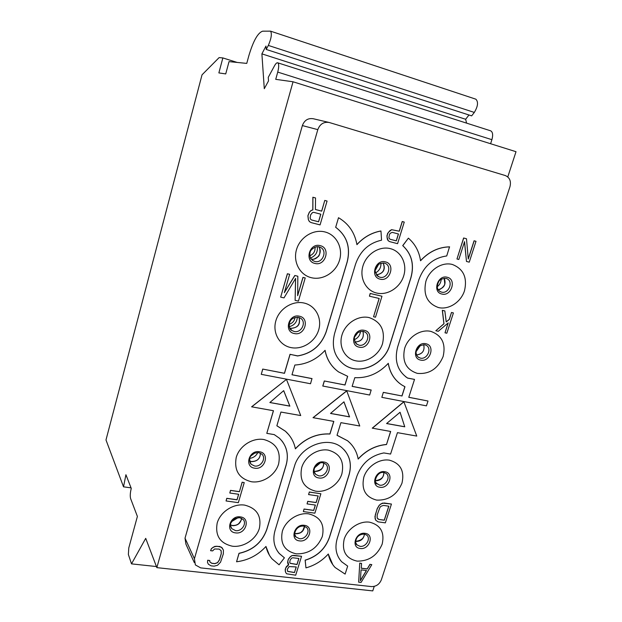 <?xml version="1.0" encoding="UTF-8"?>
<svg xmlns="http://www.w3.org/2000/svg" width="622" height="622" viewBox="0 0 622 622"><rect width="100%" height="100%" fill="white"/><g stroke="black" fill="none" stroke-linecap="round" stroke-linejoin="round"><path stroke-width="0.93" d="M251.405 481.747C262.694 483.473 275.336 475.177 278.602 463.989C281.09 451.152 276.168 442.996 263.845 439.521C252.516 437.546 239.454 445.966 236.236 457.403C233.934 470.442 238.988 478.559 251.405 481.747M329.505 122.573L329.17 122.48C323.743 121.663 319.949 124.05 317.803 129.633L194.429 558.735L195.362 564.924L200.665 567.878L371.458 586.585C376.108 586.616 379.404 584.369 381.348 579.828L509.97 186.701C511.276 181.196 509.713 177.48 505.289 175.544L329.505 122.573M232.418 546.217C243.645 547.624 256.163 539.313 259.343 528.412C261.738 515.941 256.8 508.166 244.532 505.087C233.266 503.439 220.336 511.883 217.202 523.016C214.987 535.682 220.056 543.418 232.418 546.217M290.925 347.581C302.331 349.984 315.23 341.742 318.674 329.94C322.289 318.176 315.548 305.526 304.049 303.031C292.597 300.356 279.262 308.706 275.865 320.781C272.288 332.824 279.472 345.358 290.925 347.581M311.498 277.739C322.958 280.506 335.989 272.296 339.534 260.175C343.243 248.085 336.541 234.828 324.979 231.959C313.472 228.896 299.998 237.215 296.5 249.632C292.83 262.01 299.983 275.157 311.498 277.739M296.352 553.86C308.714 554.039 317.375 548.246 322.32 536.483C324.839 524.354 320.291 516.812 308.675 513.858C297.985 512.295 285.521 520.536 282.326 531.359C279.97 543.675 284.643 551.178 296.352 553.86M315.665 491.17C326.371 492.803 338.562 484.701 341.882 473.824C344.495 461.353 339.97 453.454 328.307 450.126C317.57 448.252 304.982 456.47 301.701 467.581C299.26 480.246 303.909 488.107 315.665 491.17M355.815 360.822C366.622 363.1 379.047 355.053 382.553 343.593C385.36 330.399 380.889 321.729 369.141 317.585C358.303 315.051 345.467 323.207 341.999 334.924C338.376 346.609 344.961 358.723 355.815 360.822M376.699 293.048C387.545 295.668 400.094 287.652 403.694 275.888C407.449 264.163 401.314 251.358 390.375 248.644C379.49 245.752 366.529 253.877 362.968 265.913C359.244 277.91 365.798 290.606 376.699 293.048M357.082 561.13C368.862 561.269 377.227 555.609 382.165 544.149C384.793 532.346 380.594 525.022 369.585 522.185C359.423 520.7 347.403 528.747 344.153 539.282C341.672 551.255 345.98 558.54 357.082 561.13M376.668 500.111C388.501 500.531 396.945 494.887 401.975 483.17C404.697 471.041 400.529 463.374 389.481 460.187C379.28 458.406 367.143 466.43 363.808 477.237C361.242 489.553 365.526 497.172 376.668 500.111M417.339 373.379C429.289 374.421 437.88 368.807 443.121 356.546C446.036 343.725 441.939 335.336 430.821 331.378C420.55 328.976 408.18 336.945 404.665 348.32C401.905 361.351 406.127 369.701 417.339 373.379M438.471 307.556C448.757 310.044 460.855 302.199 464.494 290.777C467.511 277.591 463.444 268.821 452.303 264.451C441.993 261.707 429.499 269.645 425.891 281.323C423.03 294.727 427.228 303.474 438.471 307.556M344.37 364.78L344.308 364.717C359.275 375.626 384.202 364.671 389.706 345.124L389.776 345.179C384.279 364.725 359.345 375.68 344.37 364.78C334.543 357.277 331.293 346.812 334.62 333.384L355.559 264.117C360.161 251.008 368.83 243.031 381.558 240.178L380.959 231.003C371.723 232.682 363.714 237.231 356.935 244.656C354.789 232.667 348.647 223.679 338.516 217.708L335.686 227.279C346.975 235.777 350.808 247.377 347.185 262.072L326.286 331.604C321.31 345.505 311.731 353.63 297.549 355.963L290.023 354.299L284.433 373.27L262.717 369.079L261.263 374.343L310.518 383.743L311.987 378.588L291.99 374.724M380.959 231.003L380.882 230.972C371.676 232.644 363.691 237.169 356.919 244.563M338.516 217.708L335.686 227.279M297.573 355.901C311.708 353.537 321.263 345.42 326.223 331.549L347.115 262.025C350.738 247.338 346.905 235.746 335.616 227.24M325.042 350.365C326.558 358.241 330.134 364.694 335.779 369.725M347.605 376.302L344.953 384.948L324.303 380.967L322.771 386.029L369.678 395.032L371.163 390.01L352.145 386.34M388.237 363.388C389.691 371.824 393.516 378.51 399.697 383.455M405.598 376.699L407.705 378.129L414.524 379.404L408.778 397.318L428.006 401.027L426.443 405.855L381.846 397.349L383.323 392.358L401.921 395.95L404.875 386.705M408.794 397.271L428.006 401.027M407.635 378.067L414.524 379.404M407.705 378.129L407.223 377.826C397.365 370.712 394.185 360.395 397.676 346.866L418.886 279.628C424.087 265.75 433.363 257.858 446.72 255.961L449.535 246.848C438.557 247.089 428.885 251.7 420.534 260.665M389.706 345.124L410.878 277.645C414.4 264.653 411.678 253.978 402.714 245.62L408.374 238.164L402.792 245.659C411.756 254.009 414.477 264.692 410.955 277.684L389.776 345.179M236.562 561.775L238.996 553.308C252.866 550.252 262.126 542.267 266.776 529.369L266.83 529.446C262.181 542.353 252.921 550.338 239.05 553.393L236.562 561.775C248.1 560.329 257.905 555.221 265.975 546.45C267.017 551.185 269.054 555.337 272.078 558.906L279.076 564.799L284.409 557.81L279.247 553.494C273.975 547.127 272.576 539.461 275.041 530.504L294.385 466.508C299.781 446.021 328.191 435.143 342.084 447.863C349.782 454.892 352.099 463.942 349.043 475.006L329.442 537.47C325.283 548.969 317.197 556.566 305.184 560.251L305.13 560.158C317.134 556.48 325.22 548.892 329.38 537.385L329.442 537.47M265.952 546.481L269.435 555.236M277.194 550.727L279.192 553.409L284.409 557.81M329.38 537.385L348.973 474.928C351.78 465.124 350.155 456.727 344.098 449.753M347.675 566.106L341.703 561.798L347.675 566.106L345.124 574.098L335.134 567.521C331.627 563.789 329.349 559.279 328.307 554C322.103 560.85 314.646 565.468 305.954 567.87L305.13 560.158M328.268 554.039L332.817 564.706M390.585 431.45L386.503 444.536L390.678 431.466L372.259 428.154L403.857 401.726L416.763 436.076L397.442 432.655L390.577 454.06L383.821 452.933C370.712 455.561 361.732 463.32 356.873 476.219L337.241 538.465C334.582 547.819 336.098 555.625 341.766 561.884M386.433 444.466C375.626 445.438 366.195 450.266 358.148 458.943M350.186 443.159L347.542 440.741L337.038 435.252M386.503 444.536C375.665 445.507 366.226 450.351 358.171 459.067C356.81 451.603 353.288 445.515 347.605 440.804L337.023 435.299L340.926 422.665L359.765 426L346.726 390.834L313.029 417.673L333.827 421.405L329.955 434.016C316.792 433.433 305.27 438.378 295.396 448.843C293.965 441.845 290.645 435.983 285.412 431.24L276.86 425.79L280.926 412.052L300.721 415.558L286.462 379.389L251.615 406.811L273.47 410.73L266.791 433.363L273.4 410.714M333.75 421.389L329.893 433.946C316.753 433.371 305.247 438.3 295.372 448.734M288.608 434.529L285.358 431.178L276.868 425.751M266.776 529.369L286.073 465.147C288.616 455.996 287.232 447.91 281.914 440.881M317.803 129.633L302.37 125.582C304.415 120.233 308.053 117.955 313.278 118.74L328.836 122.402M374.242 586.383L372.765 590.9L156.845 567.637L293.048 81.777L516.011 151.698L507.785 176.928M302.37 125.582L185.022 538.193L185.939 544.188L194.313 562.615M293.048 81.777L275.725 79.344L277.739 72.09C279.029 66.896 279.021 63.794 277.7 62.799L490.672 130.822C492.772 132.019 493.184 134.974 491.901 139.686L277.739 72.09M277.7 62.799C276.821 62.558 275.756 63.553 274.52 65.769L268.261 77.33L268.517 80.922L264.288 88.705L261.893 53.865L265.975 46.051L266.224 49.441L268.331 45.429C271.332 38.447 272.078 33.689 270.554 31.154L262.624 31.178C257.811 32.803 253.193 41.083 248.761 56.011L246.763 63.397L229.02 61.625L225.732 73.917L218.866 72.914L222.855 57.932L219.123 57.597L202.026 74.834L105.989 439.956L123.521 486.832L125.924 474.726L131.258 488.402C130.192 492.795 129.982 496.201 130.62 498.611L137.392 516.439L128.777 547.951L128.373 554.505L131.506 563.866L145.719 538.349L156.845 567.637M490.602 143.729L491.901 139.686M466.578 123.125L465.653 119.269L468.965 114.992M266.224 49.441L471.655 115.863L474.322 112.426C477.968 106.323 478.481 101.907 475.861 99.186L475.706 99.131M222.855 57.932L237.223 62.449M123.521 486.832L131.048 487.866M156.433 566.556L131.506 563.866M465.653 119.269L261.893 53.865M449.62 246.88C438.603 247.128 428.916 251.762 420.55 260.773C419.174 251.521 415.138 244.003 408.452 238.203M381.846 397.349L383.323 392.358M383.401 392.42L401.921 395.95M401.999 396.012L404.953 386.752L401.859 384.995C394.465 380.042 389.94 372.819 388.291 363.326C378.806 373.488 367.649 378.262 354.828 377.663L352.138 386.386L371.233 390.072M312.05 378.65L291.975 374.771L294.859 365.036C306.63 364.305 316.707 359.399 325.088 350.318C326.884 359.563 331.386 366.762 338.578 371.925L347.682 376.326L345.016 385.01L324.303 380.967M324.365 381.022L322.834 386.091M297.58 355.87L290.085 354.361L284.495 373.324L262.717 369.079M262.772 369.134L261.263 374.343M266.791 433.363L274.248 434.607L279.433 438.246C286.765 445.515 288.997 454.511 286.128 465.225L266.83 529.446M286.462 379.389L251.669 406.874M346.796 390.896L313.091 417.735M372.329 428.224L403.935 401.789M305.954 567.87L305.184 560.251M330.515 413.459L343.95 401.828L349.564 416.888L330.515 413.459M404.759 426.816L400.07 412.262L386.589 423.551L404.759 426.816L400.055 412.277M269.847 402.535L283.702 390.632L289.868 406.143L269.847 402.535M343.919 401.851L349.494 416.818L330.57 413.412M386.643 423.504L404.681 426.754M283.671 390.647L289.805 406.08L269.894 402.496M453.407 312.936L451.494 312.462L449.333 319.436L446.223 321.971L444.847 310.938L442.397 310.362L443.991 323.79L435.835 330.748L438.285 331.301L448.213 322.896L445.002 332.809L446.829 333.221L453.407 312.936L451.58 312.508M451.494 312.462L449.247 319.389L446.207 321.869M444.847 310.938L442.312 310.316L443.914 323.735L435.835 330.748M448.081 323.012L445.002 332.809M358.653 582.176L361.055 582.449L371.808 564.636L370.004 564.418L367.283 568.982L361.258 568.275L361.569 563.415L359.749 563.198L358.653 582.176L359.749 563.198M360.356 580.754L361.055 569.884L366.475 570.514L360.356 580.754M371.808 564.636L369.942 564.333L367.213 568.897L361.258 568.197M361.569 563.415L359.687 563.12M366.366 570.498L360.371 580.536M290.155 559.971L291.741 558.058L292.83 557.771L298.894 558.486L297.021 564.535L290.124 563.322L289.735 562.436L290.155 559.971M288.585 564.753L286.392 566.58L285.203 569.371L285.615 572.341L286.579 573.779L295.699 575.202L301.553 556.286L293.895 555.376L292.169 555.586L290.513 556.651L288.359 559.341L287.737 561.371L288.662 564.83L285.747 567.847L285.203 570.708L285.669 572.427M301.553 556.286L292.115 555.5L290.458 556.566L288.305 559.256L287.628 562.537L288.149 564.348M296.196 566.945L294.478 572.497L287.605 571.323M298.817 558.47L296.966 564.449L290.093 563.252M294.54 572.582L287.644 571.4L287.302 569.27L289.129 566.556L296.274 566.953L294.478 572.497M223.329 553.891L223.407 550.019L221.432 547.197L216.79 546.209L213.362 547.103L211.503 548.62L210.555 550.68L212.6 550.913L214.574 548.985L219.123 549.086L221.137 550.618L221.292 553.658L219.465 559.901L217.599 562.692L214.862 563.68L211.807 563.338L209.785 561.822L209.808 560.531L207.764 560.298L207.499 562.42L208.378 564.24L211.076 565.833L214.131 566.168L217.552 565.266L220.553 562.171L223.329 553.891M221.098 550.571L221.253 553.572L219.426 559.816L217.552 562.607L214.815 563.586L211.76 563.244L209.785 561.783M209.808 560.531L207.717 560.212L207.499 562.42M222.544 548.192L219.815 546.489L214.924 546.341L211.464 548.534L210.555 550.68M388.766 506.184L384.248 520.132L378.884 519.456L377.157 517.963L377.15 515.032L379.91 507.435L380.905 506.316L383.416 505.414L388.859 506.199L384.318 520.21L378.884 519.456M391.448 504.053L382.483 503.105L379.28 505.165L377.196 508.664L374.918 516.742L375.704 520.202L378.114 521.858L385.352 522.853L391.448 504.053L384.202 502.996L381.076 503.804L379.342 505.243L377.266 508.742L375.33 514.775L375.074 518.515L375.774 520.28M378.821 519.378L377.756 518.826M308.566 494.576L318.2 495.975L316.155 502.592L307.812 501.41L307.05 503.898L315.393 505.072L313.737 510.437L304.104 509.099L303.342 511.587L314.887 513.173L320.89 493.767L309.328 492.08L308.566 494.576L309.328 492.08M318.122 495.959L316.093 502.514L307.75 501.332L307.05 503.898M315.307 505.064L313.675 510.359L304.049 509.021L303.342 511.587M320.89 493.767L309.274 492.002M375.494 317.212L381.978 296.227L370.269 293.491L369.437 296.189L379.202 298.467L373.55 316.777L375.494 317.212M369.437 296.189L370.191 293.444L381.978 296.227M379.125 298.443L373.55 316.777M242.183 482.283L239.431 491.707L230.544 490.447L229.798 493.021L238.677 494.272L237.052 499.816L226.805 498.401L226.058 500.967L238.343 502.654L244.228 482.586L242.137 482.213L239.431 491.707M239.377 491.629L230.498 490.369L229.798 493.021M238.607 494.265L237.005 499.738L226.758 498.315L226.058 500.967M244.228 482.586L242.137 482.213M284.332 292.69L289.665 274.318L287.426 273.797L280.67 297.137L284.013 297.884L295.629 278.368L295.116 300.372L298.428 301.11L305.215 277.956L303.007 277.443L297.658 295.699L297.837 276.23L294.875 275.538L284.332 292.69M280.67 297.137L287.372 273.75L289.665 274.318M295.567 278.477L295.116 300.372M305.215 277.956L302.945 277.396L297.658 295.442M297.837 276.23L294.812 275.492L284.409 292.426M474.166 240.823L468.273 259.04L466.484 238.762L463.709 238.016L456.968 258.993L458.818 259.475L464.556 241.647L466.492 261.458L469.245 262.165L476.001 241.313L474.081 240.784L468.249 258.799M466.484 238.762L463.623 237.985L456.968 258.993M464.486 241.841L466.492 261.458M476.001 241.313L474.081 240.784M404.253 222.07L402.224 221.518L399.231 231.197L391.572 229.673L389.838 230.715L387.529 233.6L386.946 236.951L388.252 240.768L389.753 241.647L397.575 243.668L404.253 222.07L402.302 221.549L399.308 231.228L391.65 229.705L388.361 232.333L387.039 235.481M386.97 235.443L387.288 239.011L388.182 240.73L389.753 241.647M398.375 233.965L396.253 240.838L390.103 239.245M392.257 232.356L398.461 233.989L396.331 240.869L390.134 239.268L389.286 238.553L388.913 237.456L389.434 234.611L390.188 233.312L392.257 232.356M327.071 201.054L324.777 200.424L321.714 211.153L315.401 209.49L315.541 197.959L312.928 197.26L312.866 209.917L311.078 210.547L309.367 212.289L307.952 215.764L308.411 219.714L309.461 221.619L311.179 222.606L320.073 224.9L327.071 201.054L324.847 200.455M324.777 200.424L321.652 211.115L315.401 209.474M315.541 197.959L312.858 197.228L312.804 209.886L311.016 210.516L309.297 212.257L307.89 215.733L308.349 219.683L309.398 221.587L311.179 222.606M320.758 214.178L318.534 221.766L311.513 219.955M313.768 212.351L320.828 214.201L318.596 221.797L311.544 219.978L310.572 219.177L310.121 217.972L310.642 214.815L312.501 212.561L313.768 212.351M251.467 455.459L254.592 453.197M249.834 458.344C253.481 457.808 256.147 455.879 257.819 452.567M251.405 461.501C257.267 461.454 260.26 458.678 260.393 453.166C260.19 458.678 257.236 461.501 251.552 461.625L249.562 460.972M249.982 462.589L251.14 464.269L254.585 465.995C260.976 467.293 266.535 458.266 261.87 454.161L258.822 452.668C255.012 452.676 252.54 453.632 251.389 455.553C249.228 457.139 249.142 460.047 251.14 464.269L249.554 460.902L251.28 461.477M254.662 468.187C243.941 466.99 248.987 449.683 259.498 451.766C270.173 453.073 265.089 470.193 254.662 468.187M268.331 45.429L474.322 112.426M194.429 558.735L185.022 538.193M235.614 532.883C245.985 534.586 250.938 517.908 240.325 516.89C229.876 515.117 224.954 531.981 235.614 532.883M230.723 526.818L231.726 528.607C230.319 526.298 230.054 524.416 230.933 522.954L232.892 520.054C233.81 518.865 236.088 518.079 239.734 517.698L243.155 519.456C247.113 523.576 241.608 531.686 235.567 530.636L231.726 528.607L230.498 525.411M230.498 524.945L232.76 525.683C237.853 525.598 240.792 523.133 241.577 518.274M231.633 521.578L238.133 517.644M294.307 333.532C304.827 336.199 310.191 318.145 299.407 316.209C288.787 313.457 283.461 331.728 294.307 333.532M290.668 329.442L291.889 330.507C289.86 329.792 289.02 327.397 289.378 323.316C290.21 320.898 291.586 317.212 298.513 317.337L300.465 318.145C306.918 321.869 301.452 333.4 294.167 331.479L291.889 330.507L289.479 327.351M300.465 318.145L298.599 317.329M290.466 328.315L290.637 328.393C297.767 327.981 300.535 324.334 298.957 317.453M289.292 326.659C294.206 325.392 296.896 322.235 297.37 317.173M289.191 324.295C292.534 323.215 294.478 320.936 295.015 317.461M309.818 255.774C313.597 254.134 315.346 251.257 315.051 247.136M310.471 258.006C315.603 255.969 317.896 252.198 317.337 246.685M318.899 247.113C320.54 248.528 320.252 255.891 317.896 256.762C312.742 260.501 312.477 258.907 311.14 259.086C317.469 260.789 323.043 251.63 318.643 246.778M312.353 260.307L314.771 261.458C322.624 263.759 327.864 250.588 320.369 247.331L319.218 246.895M320.369 247.331L319.164 246.887C315.797 245.527 309.981 250.091 310.199 252.221C309.305 253.022 310.355 259.032 310.829 258.651L313.286 260.898L310.72 258.464M314.942 263.44C304.034 261.302 309.515 242.526 320.182 245.636C331.028 247.906 325.516 266.457 314.942 263.44M299.516 540.883C309.352 542.508 314.39 526.282 304.313 525.318C294.393 523.631 289.385 540.028 299.516 540.883M295.092 535.643L296.033 537.019C292.884 535.876 295.225 525.411 303.668 526.103L306.568 527.503C310.705 531.336 305.309 539.725 299.384 538.675L296.033 537.019L294.758 534.485M294.696 533.443L296.025 533.769C301.001 533.637 303.847 531.157 304.57 526.313M375.284 270.306L378.611 264.358M375.509 272.926C379.303 270.764 381.13 267.514 380.967 263.153M376.403 274.854C383.362 273.493 385.593 269.505 383.105 262.888C386.371 270.15 382.273 273.913 376.38 274.831M377.935 276.362L379.848 277.194C387.366 279.41 392.536 266.379 385.29 263.417L384.373 263.075M385.29 263.417L384.318 263.075C379.887 263.129 377.165 264.544 376.147 267.312C374.11 269.513 374.926 272.654 378.611 276.751L376.776 275.336M380.104 279.146C369.779 277.132 375.338 258.923 385.422 261.878C395.693 264.016 390.111 282.015 380.104 279.146M354.734 336.805L357.875 332.622M354.33 339.682C357.93 338.088 359.998 335.336 360.535 331.433M354.913 342.014C361.677 341.532 364.36 337.979 362.96 331.339M356.087 343.647L358.941 345.14C365.977 347.006 371.318 335.437 364.958 332.055L363.466 331.417M364.958 332.055L363.372 331.425C356.904 330.982 350.684 337.023 357.02 344.37L355.053 342.294M359.166 347.162C348.88 345.467 354.299 327.732 364.344 330.352C374.568 332.171 369.126 349.696 359.166 347.162M314.693 467.682L320.128 463.025M323.697 463.017C323.518 468.467 320.664 471.282 315.136 471.468L314.094 471.212M314.74 473.179L315.758 474.423L318.728 475.814C324.972 477.105 330.406 467.837 325.617 464.051L323.067 462.869C319.902 462.068 317.057 463.81 314.522 468.078C313.566 470.792 313.978 472.907 315.758 474.423L314.219 471.873M318.892 477.968C308.706 476.841 313.846 460.016 323.805 462.006C333.936 463.234 328.774 479.881 318.892 477.968M360.224 548.48C369.569 550.027 374.669 534.236 365.083 533.334C355.667 531.709 350.583 547.671 360.224 548.48M356.227 543.869L357.067 544.942C354.61 544.336 354.75 534.197 364.391 534.08L366.848 535.208C371.093 538.769 365.806 547.344 360.014 546.318L357.067 544.942L355.846 542.936M355.683 541.373L356.165 541.459C360.954 541.303 363.722 538.846 364.445 534.088M437.297 286.688C439.692 284.767 440.998 282.287 441.231 279.255M438.183 289.697C444.287 287.986 446.316 284.168 444.256 278.244M439.948 291.469L441.503 292.107C448.695 294.229 453.811 281.393 446.829 278.672L446.091 278.407M446.829 278.672L446.036 278.399C439.606 278.78 438.58 280.576 437.305 285.895C437.18 288.756 438.238 290.699 440.462 291.741L439.109 290.839M441.838 294.027C432.041 292.13 437.663 274.457 447.218 277.264C456.96 279.286 451.315 296.756 441.838 294.027M416.172 351.578L420.34 345.521M416.569 355.022C422.556 354.019 424.943 350.551 423.73 344.635M417.984 356.958L420.348 358.101C427.127 359.905 432.376 348.367 426.156 345.272L424.95 344.775M420.651 360.091C410.893 358.482 416.375 341.26 425.891 343.756C435.602 345.474 430.097 362.502 420.651 360.091M377.243 475.317L378.347 474.244M383.844 472.526C383.611 477.844 380.843 480.604 375.532 480.814L375.338 480.783M376.162 483.061L379.622 485.144C385.702 486.404 391.02 476.988 386.192 473.498L384.054 472.557C377.329 470.667 372.586 483.092 377.041 483.994L375.641 482.058M379.863 487.251C370.183 486.194 375.393 469.828 384.839 471.725C394.472 472.883 389.24 489.079 379.863 487.251M270.554 31.154L475.861 99.186M230.505 524.867L232.457 525.489M241.554 518.258C242.044 518.779 241.165 520.49 238.934 523.397C237.526 524.844 235.411 525.543 232.597 525.504M299.229 318.036C300.138 323.518 299.19 327.81 290.552 328.338M294.704 533.342L295.675 533.575M304.523 526.298L302.758 530.62C300.994 531.88 301.833 533.07 295.831 533.598M362.953 331.339C364.274 338.166 361.584 341.711 354.89 341.976M314.087 471.134L314.825 471.313M323.665 463.009C323.922 467.822 321.03 470.597 314.973 471.336M364.36 534.088C364.158 538.108 361.351 540.51 355.947 541.288M444.217 278.244L444.792 283.966C444.225 286.897 438.969 290.591 438.152 289.65M423.699 344.635C424.624 349.183 423.901 353.724 416.546 354.968M418.715 357.471C414.61 354.999 414.322 345.327 424.857 344.775L426.156 345.272M383.782 472.518C384.132 477.051 381.317 479.772 375.354 480.682"/></g></svg>
